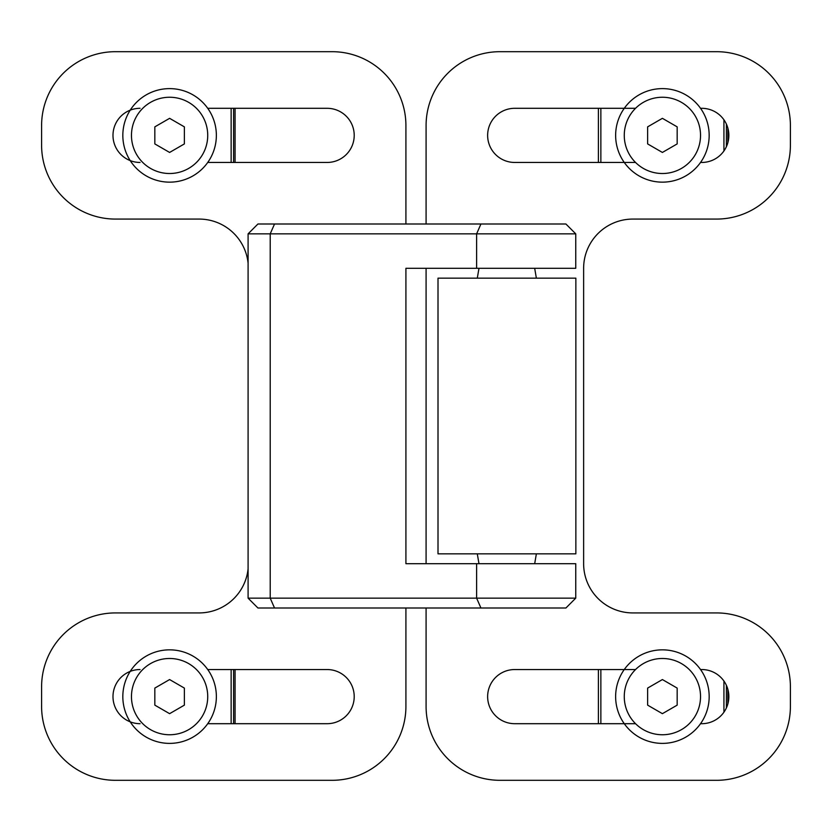 <?xml version="1.0" encoding="UTF-8"?>
<svg xmlns="http://www.w3.org/2000/svg" width="832" height="832" viewBox="0 0 832 832"><rect width="100%" height="100%" fill="white"/><g stroke="black" fill="none" stroke-linecap="round" stroke-linejoin="round"><path stroke-width="1.25" d="M677.165 705.141L662.397 713.669L647.629 705.141L662.397 713.669L677.165 705.141L677.165 688.085L662.397 679.557L647.629 688.085L662.397 679.557M662.397 649.844A46.769 46.769 0 0 1 702.905 720.002A46.769 46.769 0 0 1 621.899 720.002A46.769 46.769 0 0 1 662.397 649.844M662.397 658.486A38.137 38.137 0 0 1 695.427 715.686A38.137 38.137 0 0 1 629.377 715.686A38.137 38.137 0 0 1 662.397 658.486M647.629 688.085L647.629 705.141M727.875 689.385L727.875 703.851M726.398 685.339L726.398 707.897M598.395 669.542L598.395 723.694M677.165 143.915L662.397 152.443L647.629 143.915L662.397 152.443L677.165 143.915L677.165 126.859L662.397 118.331L647.629 126.859L662.397 118.331M662.397 88.618A46.769 46.769 0 0 1 702.905 158.766A46.769 46.769 0 0 1 621.899 158.766A46.769 46.769 0 0 1 662.397 88.618M662.397 97.25A38.137 38.137 0 0 1 695.427 154.45A38.137 38.137 0 0 1 629.377 154.45A38.137 38.137 0 0 1 662.397 97.25M647.629 126.859L647.629 143.915M727.875 128.149L727.875 142.615M726.398 124.103L726.398 146.661M598.395 108.306L598.395 162.458M184.371 705.141L169.603 713.669L154.835 705.141L169.603 713.669L184.371 705.141L184.371 688.085L169.603 679.557L154.835 688.085L169.603 679.557M169.603 649.844A46.769 46.769 0 0 1 210.101 720.002A46.769 46.769 0 0 1 129.095 720.002A46.769 46.769 0 0 1 169.603 649.844M169.603 658.486A38.137 38.137 0 0 1 202.623 715.686A38.137 38.137 0 0 1 136.573 715.686A38.137 38.137 0 0 1 169.603 658.486M154.835 688.085L154.835 705.141M235.082 669.542L235.082 723.694M233.605 669.542L233.605 723.694M184.371 143.915L169.603 152.443L154.835 143.915L169.603 152.443L184.371 143.915L184.371 126.859L169.603 118.331L154.835 126.859L169.603 118.331M169.603 88.618A46.769 46.769 0 0 1 210.101 158.766A46.769 46.769 0 0 1 129.095 158.766A46.769 46.769 0 0 1 169.603 88.618M169.603 97.25A38.137 38.137 0 0 1 202.623 154.45A38.137 38.137 0 0 1 136.573 154.45A38.137 38.137 0 0 1 169.603 97.25M154.835 126.859L154.835 143.915M235.082 108.306L235.082 162.458M233.605 108.306L233.605 162.458M207.73 723.694L327.142 723.694A27.082 27.082 0 0 0 354.214 696.613A27.082 27.082 0 0 0 327.142 669.542L207.73 669.542M140.057 723.694A27.082 27.082 0 0 1 112.986 696.613A27.082 27.082 0 0 1 140.057 669.542M405.912 608.005L405.912 706.462A73.85 73.85 0 0 1 332.062 780.312L115.45 780.312A73.85 73.85 0 0 1 41.6 706.462L41.6 686.774A73.85 73.85 0 0 1 115.45 612.924L199.139 612.924A49.234 49.234 0 0 0 248.092 568.89M207.73 162.458L327.142 162.458A27.082 27.082 0 0 0 354.214 135.387A27.082 27.082 0 0 0 327.142 108.306L207.73 108.306M140.057 162.458A27.082 27.082 0 0 1 112.986 135.387A27.082 27.082 0 0 1 140.057 108.306M405.912 223.995L405.912 125.538A73.85 73.85 0 0 0 332.062 51.688L115.45 51.688A73.85 73.85 0 0 0 41.6 125.538L41.6 145.226A73.85 73.85 0 0 0 115.45 219.076L199.139 219.076A49.234 49.234 0 0 1 248.092 263.11M274.529 223.995L257.941 223.995L248.092 233.844L476.622 233.844L476.622 268.31L575.754 268.31L575.754 233.844L476.622 233.844L480.938 223.995L274.529 223.995L270.213 233.844L270.213 598.156L274.529 608.005L257.941 608.005L248.092 598.156L575.754 598.156L575.754 563.69L476.622 563.69L476.622 598.156L480.938 608.005L274.529 608.005M476.622 268.31L405.912 268.31L405.912 563.69L476.622 563.69M575.754 598.156L565.906 608.005L480.938 608.005M575.754 233.844L565.906 223.995L480.938 223.995M426.088 223.995L426.088 125.538A73.85 73.85 0 0 1 499.938 51.688L716.55 51.688A73.85 73.85 0 0 1 790.4 125.538L790.4 145.226A73.85 73.85 0 0 1 716.55 219.076L632.861 219.076A49.234 49.234 0 0 0 583.627 268.31L583.627 563.69A49.234 49.234 0 0 0 632.861 612.924L716.55 612.924A73.85 73.85 0 0 1 790.4 686.774L790.4 706.462A73.85 73.85 0 0 1 716.55 780.312L499.938 780.312A73.85 73.85 0 0 1 426.088 706.462L426.088 608.005M700.534 723.694L701.782 723.694A27.082 27.082 0 0 0 728.863 696.613A27.082 27.082 0 0 0 701.782 669.542L700.534 669.542M635.544 669.542L514.706 669.542A27.082 27.082 0 0 0 487.635 696.613A27.082 27.082 0 0 0 514.706 723.694L635.544 723.694M575.858 278.158L438.006 278.158L438.006 553.842L575.858 553.842L575.858 278.158M635.544 108.306L514.706 108.306A27.082 27.082 0 0 0 487.635 135.387A27.082 27.082 0 0 0 514.706 162.458L635.544 162.458M700.534 162.458L701.782 162.458A27.082 27.082 0 0 0 728.863 135.387A27.082 27.082 0 0 0 701.782 108.306L700.534 108.306M426.088 268.31L426.088 563.69M723.934 681.044L723.934 712.182M600.86 669.542L600.86 723.694M723.934 119.818L723.934 150.956M600.86 108.306L600.86 162.458M231.14 669.542L231.14 723.694M231.14 108.306L231.14 162.458M248.092 598.156L248.092 233.844M477.287 553.842L478.982 563.69M534.685 563.69L536.37 553.842M477.287 278.158L478.982 268.31M534.685 268.31L536.37 278.158"/></g></svg>

